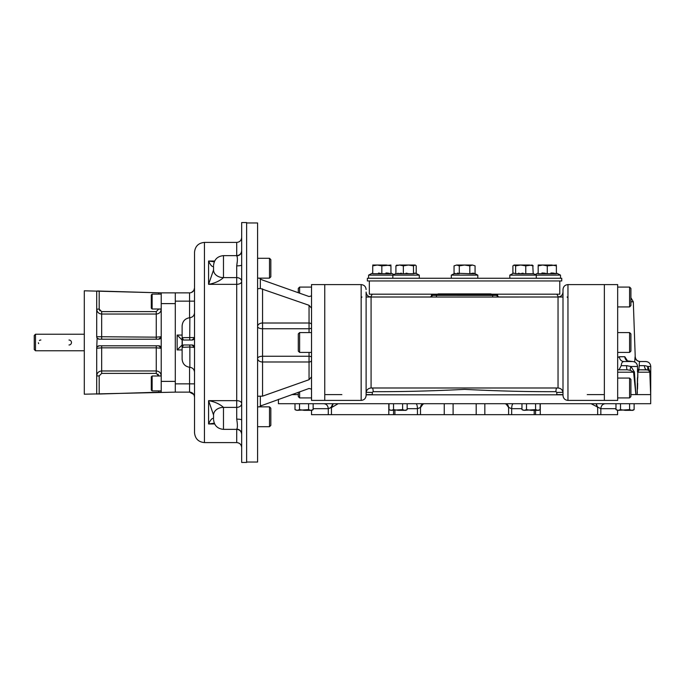 <?xml version="1.0" encoding="UTF-8"?>
<svg xmlns="http://www.w3.org/2000/svg" width="685" height="685" viewBox="0 0 685 685"><rect width="100%" height="100%" fill="white"/><g stroke="black" fill="none" stroke-linecap="round" stroke-linejoin="round"><path stroke-width="1.03" d="M645.253 365.704L647.924 366.492L650.074 372.024L647.924 366.492L650.75 366.492L650.681 403.713L278.435 403.713L278.435 399.312M650.699 394.611L650.074 372.024A4.966 0.548 -2.2 0 0 649.817 372.195L650.673 394.611L630.911 394.611M604.358 394.611L587.259 394.611M562.993 394.817L366.115 394.817L366.115 392.291M341.858 394.611L324.758 394.611M298.292 394.611L291.716 394.611M505.872 403.713L508.612 407.438C508.398 405.195 507.251 403.953 505.17 403.713M484.834 403.713L484.834 414.673L508.612 414.673L508.612 407.438L511.669 408.68C511.763 405.683 512.277 404.03 513.202 403.713M508.612 414.673L534.197 414.673L534.197 410.332M591.061 403.713L600.831 408.68C601.105 405.683 602.586 404.03 605.249 403.713M534.197 414.673L597.671 414.673L597.671 407.438L596.241 403.713M597.671 414.673L617.587 414.673L617.587 410.332M311.521 410.332L311.521 414.673L328.286 414.673L328.286 408.68L313.139 408.68M338.15 403.713L331.771 407.421L328.286 408.68C328.004 405.683 326.531 404.03 323.868 403.713L323.868 403.713M328.286 414.673L393.567 414.673L393.567 410.332M393.567 414.673L417.448 414.673L417.448 408.68L407.155 408.68M423.279 403.713L420.633 407.421L417.448 408.68C417.345 405.683 416.84 404.03 415.915 403.713M417.448 414.673L484.834 414.673M330.093 407.823L330.778 407.549M331.009 407.489L332.867 403.713M333.193 403.713L331.771 407.421M422.645 403.713L421.977 404.561L424.058 403.713C421.994 403.953 420.855 405.186 420.633 407.421M420.504 414.673L420.504 407.438C420.718 405.195 421.866 403.953 423.938 403.713M508.518 407.429C508.296 405.186 507.157 403.953 505.085 403.713L507.174 404.57L506.506 403.713M597.44 407.429L596.019 403.713M40.869 340.017A2.483 2.483 0 0 0 40.398 340.06M40.372 340.068A2.483 2.483 0 0 0 39.396 340.496M38.394 342.74A2.483 2.483 0 0 0 38.668 343.647M68.997 344.983A2.483 2.483 0 0 0 71.471 342.5A2.483 2.483 0 0 0 68.997 340.017M35.492 350.771L35.492 334.229L34.25 335.47L34.25 349.53L35.492 350.771L84.298 350.771M99.188 375.919L101.671 373.393L156.266 373.393L158.749 375.919L161.223 375.919C160.941 372.914 159.288 371.261 156.266 370.953L101.671 370.953C98.649 371.253 96.996 372.905 96.705 375.919L99.188 375.919L99.188 394.021L161.223 392.137L161.223 348.288L156.266 347.834L156.266 345.805M161.215 348.057A2.483 2.483 0 0 1 161.223 348.288L161.223 292.863L84.298 290.8L84.298 394.2L175.291 392.137L175.291 292.863L189.557 292.863L189.557 301.143L194.523 301.143M161.223 292.863L175.291 292.863M96.705 309.2L99.188 309.081L99.907 310.853M96.705 309.081C96.996 312.086 98.649 313.739 101.671 314.047L101.671 311.606L99.188 309.081L99.188 290.979L97.116 290.988L158.749 292.795L158.749 294.113M161.112 337.465A2.483 2.483 0 0 0 161.223 336.712L156.266 337.166L96.705 336.712L96.705 291.125M158.98 339.178A2.483 2.483 0 0 1 158.757 339.195L99.179 339.195A2.483 2.483 0 0 1 98.597 339.118M97.861 338.81A2.483 2.483 0 0 1 97.313 338.33M97.201 338.193A2.483 2.483 0 0 1 96.876 337.619M96.756 337.234A2.483 2.483 0 0 1 96.705 336.712L97.116 338.082L99.188 339.195M158.749 309.003L156.266 311.606L101.671 311.606M99.188 394.021L96.705 393.875L96.705 348.288L101.671 347.834L101.671 345.805M97.116 338.082L96.705 348.288A2.483 2.483 0 0 1 97.501 346.473M98.169 346.028A2.483 2.483 0 0 1 98.871 345.831M98.897 345.822A2.483 2.483 0 0 1 99.179 345.805L158.749 345.805A2.483 2.483 0 0 1 159.511 345.934M158.749 375.996L158.029 374.147M160.307 338.638A2.483 2.483 0 0 1 158.997 339.178M158.757 339.195A2.483 2.483 0 0 1 158.749 339.195L161.223 336.712M156.266 339.195L156.266 314.047C159.28 313.747 160.932 312.095 161.223 309.081L161.223 309.2M158.749 309.081L161.223 309.081M159.211 345.856L159.622 345.968A2.483 2.483 0 0 1 160.65 346.696M160.675 346.73A2.483 2.483 0 0 1 161.146 347.663L161.112 347.543M96.705 394.098L97.219 394.021M161.223 392.137L158.749 392.205L158.749 390.887M158.749 345.805L161.223 348.288M97.116 346.918L99.188 345.805M161.223 381.382L175.291 381.382L175.291 321.822M152.13 375.996L151.299 376.827L151.299 390.065L152.13 390.887L152.13 375.996L161.223 375.996M152.13 390.887L161.223 390.887M152.13 294.113L151.299 294.935L151.299 308.173L152.13 309.003L152.13 294.113L161.223 294.113M269.505 426.712L270.832 425.385L270.832 408.183L269.505 406.856L269.505 426.712L257.594 426.712M269.505 406.856L257.594 406.856M269.505 278.144L270.832 276.817L270.832 259.615L269.505 258.288L269.505 278.144L257.594 278.144M194.523 372.255C194.266 369.386 192.716 367.734 189.865 367.297L189.865 347.012L182.296 347.329L183.409 344.983L192.04 344.983L194.523 347.458L189.865 347.012L189.711 344.983M193.829 290.44L194.523 287.906L194.523 256.301L194.523 337.534A2.483 2.483 0 0 1 192.057 340.017L183.409 340.017L182.296 337.671L194.523 337.534L194.523 347.458A2.483 2.483 0 0 0 192.048 344.983M194.026 394.937L194.523 397.094L194.523 428.699L194.523 347.466A2.483 2.483 0 0 0 194.497 347.124M194.497 337.876L194.523 337.542A2.483 2.483 0 0 1 194.497 337.876L192.04 340.017M182.116 349.941L177.15 349.941L182.116 344.983M182.116 340.017L177.15 335.059L182.116 335.059L182.116 340.017M182.296 337.671L182.296 347.329M189.711 340.017L189.865 317.703C185.121 318.422 182.535 321.171 182.116 325.957L182.116 359.043C182.535 363.829 185.121 366.578 189.865 367.297M175.291 363.178L175.291 297.316M191.466 392.514L193.804 394.517L189.557 392.137A4.966 4.966 0 0 1 194.523 397.094L194.523 397.035M213.549 266.474L213.549 269.967L208.582 284.335L236.71 284.335L236.71 419.126C237.609 424.563 237.609 427.911 236.71 429.161A4.966 4.889 180 0 1 241.677 434.05L241.677 462.444L246.634 462.444L246.634 222.556L241.677 222.556L241.677 434.042M213.549 269.984L208.582 284.335C214.628 283.299 219.594 281.064 223.473 277.63A9.924 7.646 180 0 1 213.549 269.984L213.549 269.984A9.924 7.655 180 0 0 223.473 277.622L236.71 277.622L236.71 284.335A4.966 2.886 0 0 0 241.677 281.458A4.966 3.827 0 0 0 236.71 277.622L236.71 265.874A4.966 0.873 180 0 0 241.677 265.009M213.549 418.509C212.144 417.97 210.492 419.785 208.582 423.964L214.645 423.964M214.294 423.193L208.582 423.964L208.582 400.665L236.71 400.665A4.966 2.886 0 0 1 241.677 403.542A4.966 3.827 0 0 1 236.71 407.378L223.473 407.378A9.924 7.655 180 0 0 213.549 415.033L213.549 418.526M213.549 415.016L213.549 415.016A9.924 7.646 180 0 1 223.473 407.369L223.473 407.369C219.594 403.936 214.628 401.701 208.582 400.665L213.549 415.016L208.582 400.665M214.294 261.807L208.582 261.036L208.582 284.335M213.549 266.491C212.144 267.03 210.492 265.215 208.582 261.036L214.645 261.036M241.677 419.991L241.677 419.991A4.966 0.873 0 0 0 236.71 419.126M237.207 261.935L236.71 265.874C237.609 260.428 237.609 257.08 236.71 255.839L236.71 255.839A4.966 4.889 0 0 0 241.677 250.967A4.966 4.889 0 0 1 241.677 250.967M194.523 287.906A4.966 4.966 0 0 1 189.557 292.863M175.291 392.137L189.557 392.137L189.557 367.271M246.634 222.967L257.594 222.967L257.594 462.032L246.634 462.032M262.047 279.874L309.046 296.528L311.529 295.877L311.529 376.836L309.046 379.704L262.56 396.153L257.594 396.23M311.512 296.04L311.529 284.592L324.758 284.592L324.758 400.408L361.158 400.408C364.172 400.108 365.824 398.456 366.115 395.442L366.115 394.817M262.56 280.071L260.343 278.949L260.343 288.462L309.046 305.296L311.529 308.164M260.343 396.538L260.343 406.051L309.046 388.472L311.529 389.123L311.529 400.408L324.758 400.408L324.758 284.592L361.158 284.592L361.158 400.408M261.482 405.392L260.488 405.957M260.343 406.051L259.427 406.856M262.56 396.153L262.56 361.997A4.966 3.511 0 0 1 257.594 358.486A4.966 2.226 -0 0 1 262.56 356.251L309.046 356.251L309.046 379.704M259.427 278.144L260.48 279.035M311.529 360.242A2.483 1.755 0 0 1 309.046 361.997L262.56 361.997L262.56 328.749A4.966 2.226 0 0 1 257.594 326.514A4.966 3.511 -0 0 1 262.56 323.003L262.56 288.847M260.343 288.462L257.594 288.77M311.529 376.836L311.529 389.123M395.827 280.953L367.357 280.953L367.357 278.264L561.751 278.264L561.751 280.953L395.827 280.953M438.083 293.899L491.025 293.899L438.083 293.899M489.373 294.524L439.744 294.524M617.673 284.592L617.673 400.408L604.358 400.408L604.358 284.592L617.673 284.592M369.326 280.953L369.326 294.19L439.744 294.19M489.373 294.19L559.791 294.19L559.791 280.953M567.959 284.592L604.358 284.592L604.358 400.408L567.959 400.408C564.945 400.108 563.293 398.456 562.993 395.442L562.993 289.558C563.293 286.544 564.945 284.892 567.959 284.592L567.959 400.408M562.993 297.007L499.296 297.007A1.653 1.653 0 0 1 497.644 295.346A1.653 1.653 0 0 0 499.296 297.007A1.653 1.653 0 0 1 497.644 295.346L497.644 294.524L431.473 294.524L431.473 295.346A1.653 1.653 0 0 1 429.812 297.007M431.045 297.007L366.115 297.007M562.993 394.611L556.811 394.611L556.811 392.436L555.997 391.666C527.544 391.794 497.07 391.024 464.584 389.371C432.107 391.024 401.615 391.786 373.111 391.666L372.306 392.436L372.306 394.611L366.115 394.611M293.24 394.611L293.094 394.123M635.098 383.386L634.404 372.024L635.868 394.611L633.599 372.195L630.483 370.345L627.16 369.797A4.966 0.608 90 0 1 626.561 365.662L630.945 366.492L637.529 366.492L637.504 372.024A4.966 0.582 -179.6 0 0 637.821 372.195L637.136 394.611L637.461 377.718M649.817 372.195L648.652 370.345L646.794 369.797L638.685 369.797A4.966 3.913 90 0 0 638.685 369.797L637.821 372.195L649.817 372.195L650.519 390.75M650.527 390.878L650.63 393.55M637.144 394.56L637.35 391.966M637.495 389.097L637.675 383.437M637.769 377.837L637.812 373M627.186 369.797L630.483 370.345A4.966 2.115 -61.7 0 1 630.945 366.492L634.404 372.024A4.966 0.437 -4.5 0 0 633.599 372.195L635.868 394.611M366.115 392.959C366.415 389.945 368.068 388.292 371.082 387.993L371.082 297.007C368.068 296.708 366.415 295.055 366.115 292.041L366.115 395.442M556.811 392.436L562.95 392.317M372.306 392.436L366.158 392.317M617.673 357.596L619.386 356.739L624.814 356.739L627.546 360.978M624.814 356.739A4.966 4.658 -90 0 0 629.472 361.526L623.881 361.526A4.966 4.504 -90 0 0 623.881 361.526L623.881 361.526C622.314 361.646 621.423 363.024 621.218 365.662L619 369.797A4.136 3.648 -93.7 0 1 617.673 369.506M638.685 369.797L637.504 369.069A4.966 4.29 148.6 0 0 638.797 370.345L637.821 372.195M619.386 356.739A4.966 4.504 -90 0 0 623.872 361.526L632.563 361.526L627.117 360.841M617.673 369.54A4.136 3.648 90 0 0 618.94 369.797L619 369.797M617.673 369.797L627.16 369.797M647.736 369.926L638.822 369.797L639.242 365.662C639.182 363.024 639.447 361.646 640.038 361.526L645.784 361.526L640.038 361.526A4.966 4.958 -90 0 1 639.978 361.526L640.038 361.526M639.242 365.662L644.379 365.662A4.966 2.44 90 0 0 646.786 369.797A4.966 2.44 90 0 0 646.794 369.797L648.652 370.345A4.966 3.468 -53.2 0 1 647.924 366.492M634.687 362.005L635.081 356.739A4.966 4.958 -90 0 0 639.978 361.526M649.055 370.662L649.508 371.219M638.514 369.78A4.136 4.119 -107.3 0 0 638.822 369.797L638.086 369.797L638.822 369.797A4.136 4.119 90 0 1 638.557 369.789M618.375 357.031L617.861 357.407M627.426 365.696L621.218 365.662M371.082 387.993L558.035 387.993L558.035 297.007L492.686 297.033L492.686 295.381L497.644 295.346M431.473 295.346L492.686 295.381L492.686 294.524M436.431 294.524L436.431 297.033L371.082 297.007M432.732 295.346L430.702 297.007M498.415 297.007L496.385 295.355M361.158 297.829L361.98 297.007M567.129 297.007L567.959 297.829M373.111 391.666A4.136 2.038 95.1 0 0 372.383 387.993M555.997 391.666A4.136 2.038 84.9 0 1 556.734 387.993M556.819 294.19L558.438 296.99M629.583 306.931L630.911 305.604L630.911 288.402L629.583 287.075L629.583 306.931L617.673 306.931M299.619 332.576L298.292 333.895L298.292 351.105L299.619 352.424L299.619 332.576L311.529 332.576M299.619 352.424L311.529 352.424M629.583 397.925L630.911 396.598L630.911 379.396L629.583 378.069L629.583 397.925L617.673 397.925M299.619 293.18L299.619 287.075L311.529 287.075M298.292 292.718L298.292 288.402L299.619 287.075M298.292 392.282L298.292 396.598L299.619 397.925L299.619 391.82M629.583 352.424L630.911 351.105L630.911 333.895L629.583 332.576L629.583 352.424L617.673 352.424M313.139 409.63L310.87 410.332L308.601 409.63L297.264 410.332L299.525 409.63L304.063 410.332L311.923 410.332L313.139 409.63L313.139 403.713M310.245 410.272L309.158 409.921M296.477 410.246L295.492 409.895M297.264 410.332L294.995 409.63L297.264 410.332M294.995 409.63L294.995 403.713M299.525 409.63L299.525 403.713M308.601 409.63L308.601 403.713M634.122 409.63L631.853 410.332L629.583 409.63L618.247 410.332L620.507 409.63L625.045 410.332L632.906 410.332L634.122 409.63L634.122 403.713M631.227 410.272L630.14 409.921M617.459 410.246L616.474 409.895M615.978 409.63L618.247 410.332L615.978 409.63L615.978 403.713M620.507 409.63L620.507 403.713M629.583 409.63L629.583 403.713M540.105 409.63L537.836 410.332L535.576 409.63L524.231 410.332L526.5 409.63L531.038 410.332L538.889 410.332L540.105 409.63L540.105 403.713M537.408 410.306L536.124 409.921M523.443 410.246L522.458 409.895M524.231 410.332L521.961 409.63L524.231 410.332M521.961 409.63L521.961 403.713M526.5 409.63L526.5 403.713M535.576 409.63L535.576 403.713M407.155 409.63L404.886 410.332L402.617 409.63L391.272 410.332L393.541 409.63L398.079 410.332L405.94 410.332L407.155 409.63L407.155 403.713M404.45 410.306L403.174 409.921M390.493 410.246L389.5 409.895M389.003 409.63L391.272 410.332L389.003 409.63L389.003 403.713M393.541 409.63L393.541 403.713M402.617 409.63L402.617 403.713M414.399 273.187L415.256 273.401M397.908 273.152L398.636 273.717L401.35 273.152M406.068 273.152L408.782 273.717M415.915 265.54L415.161 265.035L413.492 265.849L408.423 265.035L403.345 265.849L399.629 265.035L396.315 265.455M415.161 265.035L415.821 265.455M396.213 265.54L396.966 265.035M372.734 272.99L368.599 275.122L419.297 275.122L419.297 278.264M414.853 265.035L399.629 265.035L395.913 265.849L395.913 273.717L413.492 273.717L415.487 273.152L419.297 275.122M403.345 265.849L403.345 273.717M413.492 265.849L413.492 273.717M416.215 265.849L416.215 273.529M377.272 265.035L372.734 265.849L372.734 273.717L381.836 273.717L378.54 273.05M390.938 265.035L381.836 265.849L381.836 273.717L390.938 273.717L387.642 273.05M386.999 273.007L385.929 272.998M390.938 273.717L390.938 265.849L386.383 265.035L372.734 265.035M381.836 265.849L377.289 265.035M458.325 273.289L469.807 273.717L473.455 273.109M474.448 273.426L477.796 275.122L477.796 278.264M459.318 265.84L456.681 265.035L472.436 265.035L469.807 265.849L464.558 265.035L456.681 265.035L454.052 265.849L454.052 273.717L454.977 273.306M464.558 265.035L459.301 265.849L459.301 273.717L457.392 273.05L459.301 273.717L454.052 273.717L451.321 275.122L477.796 275.122M467.196 265.249L466.631 265.163M466.382 265.138L465.886 265.086M472.444 265.035L475.065 265.849L472.436 265.035M520.335 273.717L523.049 273.152M518.519 273.187L519.376 273.401M513.947 265.035L515.617 265.849L520.694 265.035L525.772 265.849L532.151 265.035L533.195 265.849L529.488 265.035L514.264 265.035L512.902 265.84M512.902 265.849L512.902 273.529L509.811 275.122L513.63 273.152L515.617 273.717L533.195 273.717L532.802 265.455M509.811 278.264L509.811 275.122L560.51 275.122L560.51 278.264M542.708 265.035L538.179 265.849L538.179 273.717L556.374 273.717L553.086 273.05M556.374 265.035L547.281 265.849L547.281 273.717L543.984 273.05M543.188 272.998L541.895 273.015M552.435 273.007L550.903 273.024M556.374 265.84L551.827 265.035L538.179 265.035M547.281 265.849L542.726 265.035M553.78 265.189L555.304 265.523M556.374 265.849L556.374 273.717M525.772 265.849L525.772 273.717M515.617 265.849L515.617 273.717M469.807 265.849L469.807 273.717L475.065 273.717L475.065 265.849M456.681 265.035L454.052 265.849M521.961 408.68L511.669 408.68L511.669 414.673M540.268 403.713L540.268 414.673M615.978 408.68L600.831 408.68L600.831 414.673M331.446 414.673L331.446 407.438M388.797 403.713L388.797 414.673M394.92 414.673L394.92 410.332M444.257 403.713L444.257 414.673M476.186 403.713L476.186 414.673M453.102 403.713L453.102 414.673M161.223 303.618L175.291 303.618M101.671 339.195L101.671 314.047L156.266 314.047L156.266 311.606M101.671 373.393L101.671 347.834L156.266 347.834L156.266 373.393M177.15 349.941L177.15 335.059M194.523 337.602L194.523 252.26C195.148 246.266 198.453 242.987 204.447 242.404L204.447 442.596C198.453 442.013 195.148 438.734 194.523 432.74L194.523 347.398M194.523 383.857L175.291 383.857M223.473 407.378L223.473 429.358C217.445 428.767 214.14 425.462 213.549 419.434M213.549 265.566C214.14 259.538 217.445 256.233 223.473 255.642L223.473 277.622M236.71 429.161L236.71 442.596C239.724 442.887 241.377 444.539 241.677 447.553M189.557 317.729L189.557 301.143L175.291 301.143M204.447 242.404L236.71 242.404L236.71 255.642C239.724 255.351 241.377 253.698 241.677 250.676M311.529 357.365A2.483 1.113 0 0 0 309.046 356.251L309.046 352.424M309.046 332.576L309.046 328.749A2.483 1.113 0 0 0 311.529 327.635M309.046 305.296L309.046 328.749L262.56 328.749L262.56 323.003L309.046 323.003A2.483 1.755 0 0 1 311.529 324.758M617.673 372.195L633.599 372.195M635.081 356.739L635.226 356.739C635.603 359.659 637.255 361.252 640.192 361.526M436.431 297.033L492.686 297.033M630.911 301.794L633.308 301.794L630.911 297.718M535.55 414.673L535.55 410.332M35.492 334.229L84.298 334.229M98.066 338.921L97.501 338.536M97.356 338.39L96.996 337.868M96.962 347.184L97.407 346.559M97.458 346.507L98.092 346.062M98.28 345.976L98.734 345.848M160.966 337.816L160.53 338.441M160.47 338.493L159.836 338.938M159.656 339.024L159.203 339.152M159.862 346.079L160.427 346.464M160.573 346.61L160.941 347.132M152.13 309.003L161.223 309.003M269.505 258.288L257.594 258.288M194.24 346.31L192.502 345.026M194.48 338.005L194.352 338.433M194.266 338.638L193.812 339.272M193.778 339.315L193.136 339.769M192.947 339.846L192.494 339.974M189.865 317.703C192.716 317.266 194.266 315.614 194.523 312.745M194.514 396.786L194.343 395.767M193.906 290.303L194.18 289.721M194.24 289.541L194.42 288.907M194.497 288.385L194.523 287.888M193.804 290.483L191.466 292.486M223.473 429.358L236.71 429.358C239.724 429.649 241.377 431.302 241.677 434.324M236.71 242.404C239.724 242.113 241.377 240.461 241.677 237.447M223.473 255.642L236.71 255.642M204.447 442.596L236.71 442.596M361.158 284.592C364.172 284.892 365.824 286.544 366.115 289.558M637.529 366.492C637.23 363.478 635.577 361.817 632.563 361.526M650.75 366.492C650.459 363.478 648.798 361.817 645.784 361.526M385.895 387.993L386.546 388.001M542.554 388.001L543.299 387.993M633.308 301.794L635.226 356.739M558.035 297.007C561.049 296.708 562.702 295.055 562.993 292.041M558.035 387.993C561.049 388.292 562.702 389.945 562.993 392.959M372.298 294.19L370.679 296.99M629.583 287.075L617.673 287.075M629.583 378.069L617.673 378.069M299.619 397.925L311.529 397.925M629.583 332.576L617.673 332.576M392.83 278.264L392.83 275.122L395.913 273.529L393.952 274.548L390.938 272.99M368.599 275.122L368.599 278.264M538.179 272.99L535.165 274.548M556.374 272.99L560.51 275.122M533.195 273.529L536.287 275.122L536.287 278.264M454.052 273.717L451.321 275.122L451.321 278.264"/></g></svg>
